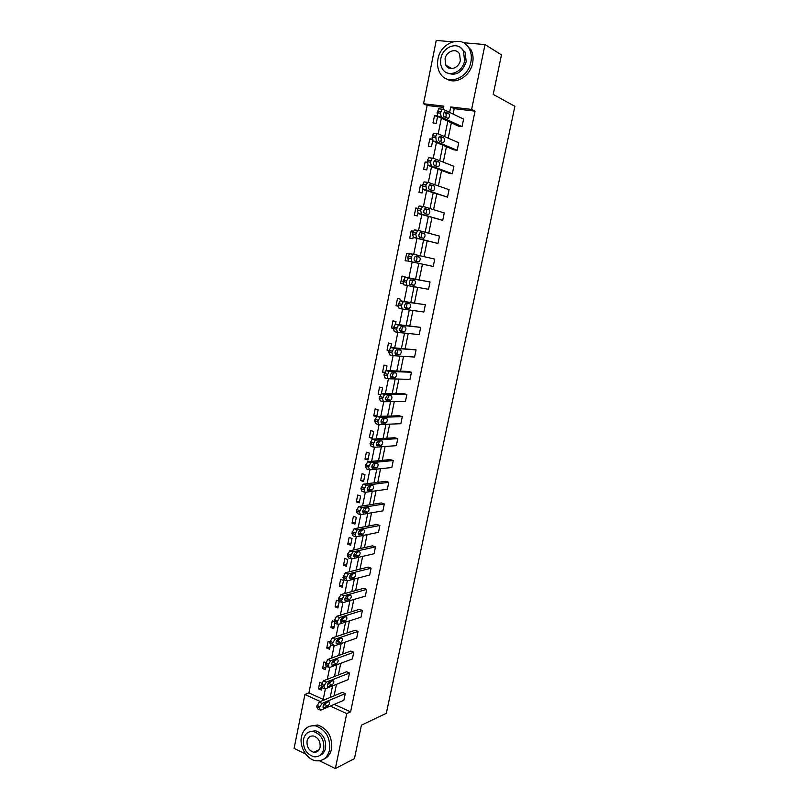 <?xml version="1.0" encoding="UTF-8"?>
<svg xmlns="http://www.w3.org/2000/svg" width="809" height="809" viewBox="0 0 809 809"><rect width="100%" height="100%" fill="white"/><g stroke="black" fill="none" stroke-linecap="round" stroke-linejoin="round"><path stroke-width="1.21" d="M315.692 752.228L314.822 751.743M305.62 753.998L294.102 748.355L304.912 694.496L320.374 701.545M443.585 107.415L427.142 105.463L308.917 692.898L304.912 694.496M427.142 105.463L423.532 103.754L436.243 40.45L452.585 41.825M463.456 42.735L485.026 44.556L471.617 109.427L450.724 106.96L449.622 112.38M334.208 704.386L350.6 711.839L346.737 713.578L335.371 768.55L354.443 758.63L361.431 725.167L386.328 713.305L514.898 106.313L493.207 94.41L501.469 54.901L485.026 44.556M335.371 768.55L319.494 760.784M434.554 133.252L433.776 133.313L432.421 135.74L432.967 141.069L453.92 149.847L457.166 150.302L436.294 141.524L435.758 136.185L437.113 133.758L437.891 133.697L458.723 142.738L457.166 150.302M427.728 182.298L423.987 181.894L422.247 185.939L423.137 189.549L447.519 197.153L426.424 190.085L425.868 184.917L428.001 182.338L449.056 189.68L447.519 197.153M418.111 230.393L414.309 229.908L412.509 234.003L413.419 237.452L437.972 243.479L416.675 238.068L415.775 234.62L417.575 230.504L418.233 230.413L439.489 236.097L437.972 243.479M407.038 285.506L403.812 284.808L402.882 281.512L405.349 277.254L430.044 281.987L428.537 289.288L407.038 285.506L406.108 282.199L407.979 278.033L430.044 281.987M397.3 332.337L394.317 331.619L393.366 328.474L395.308 324.257L420.69 327.372L419.204 334.592L397.502 332.388L396.562 329.233L398.503 325.016L420.69 327.372M387.733 378.652L384.932 377.904L383.962 374.891L385.974 370.613L408.363 371.442L411.447 372.251L409.981 379.391L388.087 378.743L387.117 375.73L389.129 371.442L411.447 372.251M378.288 424.422L375.649 423.653L374.658 420.791L376.751 416.443L399.252 415.765L402.306 416.635L400.849 423.704L378.774 424.563L377.783 421.701L379.876 417.353L402.306 416.635M368.955 469.675L366.477 468.886L365.466 466.166L367.63 461.757L390.241 459.593L393.265 460.533L391.819 467.521L369.561 469.877L368.56 467.147L370.724 462.728L393.265 460.533M359.732 514.423L357.406 513.614L356.375 511.025L358.62 506.545L381.322 502.955L384.315 503.956L382.9 510.873L360.46 514.666L359.439 512.077L361.684 507.587L384.315 503.956M350.621 558.655L348.436 557.846L347.385 555.389L349.71 550.838L372.504 545.842L375.467 546.904L374.061 553.75L351.45 558.968L350.418 556.511L352.734 551.94L375.467 546.904M341.631 602.402L339.558 601.583L338.496 599.257L340.902 594.625L363.787 588.264L366.72 589.397L365.324 596.162L342.551 602.766L341.489 600.44L343.896 595.808L366.72 589.397M332.762 645.683L330.77 644.844L329.708 642.639L332.186 637.937L355.161 630.241L358.063 631.424L356.678 638.119L333.723 646.098L332.671 643.893L332.954 642.508L335.148 639.181L358.063 631.424M324.015 688.55L322.012 687.65L321.011 685.547L323.489 680.794L346.616 671.773L349.498 673.017L348.133 679.641L324.935 688.965L323.944 686.861L324.227 685.486L326.432 682.098L349.498 673.017M350.6 711.839L475.035 111.146L454.233 108.679L453.131 114.059M451.341 122.816L448.196 138.167M446.447 146.722L443.292 162.144M441.583 170.477L438.417 185.969M436.749 194.099L433.563 209.662M431.945 217.591L428.75 233.225M427.172 240.94L423.956 256.645M422.419 264.169L419.204 279.874M417.666 287.377L414.501 302.879M412.934 310.494L409.819 325.754M408.232 333.48L405.167 348.497M403.56 356.334L400.536 371.109M398.908 379.067L395.935 393.609M394.286 401.668L391.354 415.978M389.685 424.138L386.803 438.215M385.114 446.487L382.283 460.341M380.564 468.714L377.783 482.336M376.043 490.81L373.303 504.209M371.553 512.795L368.853 525.971M367.074 534.648L364.424 547.612M362.624 556.39L360.025 569.131M358.205 578L355.647 590.53M353.806 599.499L351.288 611.816M349.427 620.887L346.96 632.992M345.079 642.154L342.652 654.046M340.751 663.299L338.364 674.989M336.453 684.343L334.097 695.821M319.676 709.817L317.664 708.886L316.703 706.823L319.181 702.05L342.389 692.362L345.251 693.647L343.886 700.23L320.576 710.231L319.616 708.168L319.899 706.803L322.103 703.385L345.251 693.647M328.373 667.182L326.371 666.313L325.349 664.149L327.827 659.426L350.873 651.063L353.766 652.276L352.4 658.941L329.324 667.587L328.292 665.433L328.575 664.058L330.78 660.7L353.766 652.276M337.171 624.093L335.159 623.274L334.087 621.009L336.534 616.347L359.459 609.308L362.381 610.471L360.996 617.196L338.132 624.487L337.07 622.222L339.517 617.55L362.381 610.471M346.11 580.589L343.987 579.78L342.925 577.383L345.291 572.792L368.135 567.109L371.088 568.211L369.683 575.007L346.99 580.933L345.939 578.536L348.305 573.935L371.088 568.211M355.161 536.6L352.906 535.791L351.864 533.273L354.15 528.752L376.903 524.454L379.886 525.486L378.47 532.362L355.94 536.883L354.908 534.355L357.194 529.834L379.886 525.486M364.323 492.115L361.926 491.316L360.905 488.656L363.11 484.217L385.772 481.335L388.775 482.306L387.349 489.253L365.001 492.337L363.979 489.678L366.194 485.218L388.775 482.306M373.606 447.114L371.048 446.335L370.047 443.544L372.18 439.166L394.731 437.74L397.775 438.64L396.329 445.668L374.152 447.286L373.161 444.485L375.285 440.106L397.775 438.64M382.991 401.598L380.281 400.839L379.3 397.907L381.352 393.599L403.792 393.659L406.866 394.499L405.4 401.608L383.415 401.719L382.445 398.786L384.487 394.468L406.866 394.499M392.496 355.566L389.614 354.827L388.654 351.753L390.626 347.506L416.059 349.872L414.582 357.052L392.78 355.636L391.829 352.552L393.801 348.295L416.059 349.872M402.124 308.987L399.049 308.28L398.109 305.064L400.02 300.877L425.352 304.74L423.855 312.001L402.255 309.018L401.325 305.782L403.226 301.595L425.352 304.74M413.389 254.248L409.516 253.702L407.685 257.828L408.606 261.206L433.24 266.454L411.842 261.853L411.235 256.949L413.389 254.248L434.757 259.102L433.24 266.454M422.905 206.416L419.133 205.971L417.363 210.047L418.263 213.566L442.725 220.382L421.54 214.142L420.65 210.613L422.419 206.538L423.107 206.447L444.262 212.949L442.725 220.382M429.619 157.603L428.871 157.674L427.476 160.142L428.042 165.38L449.096 173.298L452.322 173.793L431.349 165.875L430.479 162.184L432.188 158.16L432.926 158.089L453.869 166.28L452.322 173.793M439.52 108.75L438.721 108.81L437.072 112.785L437.932 116.617L458.764 126.255L462.03 126.669L441.279 117.032L440.43 113.189L442.078 109.205L442.877 109.154L463.597 119.075L462.03 126.669M475.035 111.146L471.617 109.427M443.19 109.306L443.838 106.151L423.532 103.754M323.024 700.442L325.39 688.793M327.321 679.297L329.728 667.435M331.639 658.041L334.097 645.966M335.988 636.663L338.486 624.376M340.356 615.174L342.895 602.665M344.755 593.553L347.334 580.842M349.164 571.821L351.804 558.888M353.614 549.968L356.284 536.812M358.084 527.994L360.804 514.615M362.574 505.898L365.334 492.287M367.084 483.681L369.905 469.837M371.634 461.332L374.496 447.256M376.195 438.852L379.108 424.553M380.796 416.261L383.749 401.719M385.418 393.528L388.421 378.754M390.059 370.674L393.113 355.657M394.731 347.688L397.836 332.428M399.434 324.571L402.589 309.058M404.156 301.312L407.362 285.557M408.919 277.932L412.165 261.964M413.712 254.319L416.959 238.352M418.556 230.504L421.792 214.607M423.431 206.548L426.646 190.722M428.325 182.45L431.531 166.694M433.25 158.21L436.445 142.526M438.205 133.829L441.38 118.215M330.284 706.075L346.737 713.578M447.822 121.198L444.667 136.64M442.907 145.236L439.742 160.748M438.033 169.142L434.848 184.725M433.179 192.906L429.983 208.56M428.355 216.529L425.15 232.264M423.562 240.03L420.336 255.826M418.789 263.39L415.563 279.186M414.026 286.74L410.841 302.323M409.283 309.989L406.148 325.329M404.561 333.106L401.476 348.204M399.868 356.091L396.835 370.957M395.197 378.956L392.213 393.578M390.555 401.679L387.622 416.069M385.944 424.28L383.051 438.448M381.363 446.76L378.511 460.685M376.792 469.109L374.001 482.811M372.261 491.336L369.511 504.806M367.751 513.432L365.041 526.689M363.261 535.416L360.602 548.441M358.802 557.27L356.182 570.082M354.362 579.001L351.794 591.601M349.953 600.622L347.425 613M345.564 622.121L343.077 634.286M341.196 643.499L338.759 655.462M336.857 664.765L334.461 676.516M332.539 685.911L330.183 697.459M308.917 692.898L323.236 699.401M437.618 116.395L436.203 123.383L433.017 122.978L434.534 115.485L437.254 115.818M432.653 140.857L431.47 146.702L428.305 146.267L429.812 138.814L432.006 139.108M427.728 165.178L426.768 169.9L423.623 169.425L425.119 162.012L427.071 162.306M422.824 189.357L422.086 192.967L418.961 192.451L420.447 185.079L422.359 185.392M417.95 213.394L417.444 215.902L414.329 215.346L415.806 208.024L417.707 208.348M413.096 237.3L412.812 238.706L409.718 238.119L411.194 230.838L413.227 231.212M408.282 261.054L405.127 260.771L406.593 253.52L409.091 254.016M402.922 283.797L400.576 283.292L402.033 276.081L405.107 276.729L404.965 277.396M397.998 306.136L396.036 305.691L397.492 298.521L400.546 299.209L400.202 300.918M393.386 328.403L391.536 327.969L392.972 320.839L396.016 321.557L395.459 324.288M388.886 350.58L387.046 350.115L388.482 343.026L391.505 343.785L390.757 347.455M384.467 372.646L382.586 372.15L384.012 365.102L387.026 365.89L386.075 370.573M380.281 394.65L378.157 394.064L379.573 387.056L382.566 387.875L381.413 393.568M376.428 416.635L373.738 415.856L375.154 408.889L378.127 409.738L376.772 416.433M373.718 431.48L372.312 438.427L369.349 437.538L370.755 430.6L373.718 431.48M369.329 453.111L367.933 460.018L364.99 459.097L366.386 452.201L369.329 453.111M364.97 474.63L363.575 481.497L360.652 480.546L362.038 473.68L364.97 474.63M360.632 496.028L359.247 502.854L356.334 501.873L357.709 495.047L360.632 496.028M356.314 517.305L354.939 524.101L352.036 523.089L353.412 516.304L356.314 517.305M352.026 538.481L350.651 545.236L347.769 544.194L349.134 537.439L352.026 538.481M347.749 559.535L346.394 566.26L343.522 565.178L344.877 558.463L347.749 559.535M343.501 580.478L342.146 587.162L339.295 586.06L340.64 579.375L343.501 580.478M339.214 601.623L337.929 607.964L335.088 606.831L336.433 600.187L338.536 601.016M334.815 623.314L333.733 628.654L330.911 627.491L332.246 620.877L334.006 621.595M330.446 644.894L329.566 649.233L326.745 648.039L328.08 641.456L329.799 642.184M326.088 666.353L325.41 669.7L322.609 668.477L323.934 661.934L325.643 662.682M321.76 687.701L321.284 690.067L318.493 688.813L319.808 682.311L321.618 683.109M454.233 108.679L450.724 106.96M321.446 687.64L318.493 688.813M325.906 667.253L322.609 668.477M330.032 646.897L326.745 648.039M334.188 626.439L330.911 627.491M338.354 605.87L335.088 606.831M342.551 585.19L339.295 586.06M346.768 564.409L343.522 565.178M351.005 543.517L347.769 544.194M355.262 522.513L352.036 523.089M359.54 501.388L356.334 501.873M363.848 480.162L360.652 480.546M368.176 458.814L364.99 459.097M372.534 437.356L369.349 437.538M376.903 415.775L373.738 415.856M384.639 372.231L382.586 372.15M392.132 351.066L387.046 350.115M393.427 328.171L391.536 327.969M397.998 305.964L396.036 305.691M402.892 283.706L400.576 283.292M409.03 254.077L406.593 253.52M413.166 231.354L411.194 230.838M417.666 208.58L415.806 208.024M422.298 185.706L420.447 185.079M427.041 162.74L425.119 162.012M432.117 139.785L429.812 138.814M437.527 116.86L434.534 115.485M323.924 707.693L323.812 707.733C322.558 706.844 322.882 705.387 324.803 703.355L328.808 701.676C330.062 702.546 329.728 704.002 327.827 706.024L323.924 707.693L323.064 707.288M326.482 702.647L324.935 704.7L323.246 705.408M301.484 736.564C299.138 746.768 306.884 759.732 316.086 760.784C323.003 761.309 327.493 757.73 329.536 750.044C330.517 737.778 325.896 729.728 315.692 725.895C308.35 724.985 303.618 728.535 301.484 736.564M323.671 759.226C327.736 757.558 330.345 754.18 331.518 749.083C332.489 736.837 327.878 728.818 317.694 725.006L309.807 726.179M309.665 731.74L315.52 730.739C322.912 733.46 326.26 739.264 325.562 748.133C324.692 751.935 322.72 754.413 319.646 755.555M303.506 739.284C302.839 748.376 306.318 754.2 313.953 756.759C318.989 757.184 322.245 754.605 323.731 749.023C324.429 740.124 321.072 734.309 313.67 731.579C308.421 730.952 305.033 733.52 303.506 739.284M320.101 747.273C320.546 741.519 318.372 737.768 313.568 736.028C310.211 735.654 308.047 737.302 307.066 740.993C306.631 746.838 308.866 750.59 313.75 752.259C317.017 752.552 319.14 750.894 320.101 747.273M315.834 751.258L317.128 751.692M437.972 59.037C437.012 64.164 437.629 68.755 439.843 72.79C446.517 86.138 468.017 79.039 470.878 62.121C471.819 57.227 471.313 52.818 469.351 48.864C462.778 34.585 440.652 42.058 437.972 59.037M446.366 78.786C455.396 85.087 470.251 76.4 472.598 63.122C473.548 58.248 473.043 53.849 471.081 49.915L464.932 43.666M460.412 47.509L465.074 52.089L466.206 61.676C462.212 72.679 455.821 76.4 447.033 72.85M440.865 58.531C440.167 62.212 440.602 65.509 442.179 68.411C446.983 78.139 462.556 72.972 464.599 60.746L463.456 51.129C458.713 40.915 442.806 46.285 440.865 58.531M460.331 60.351L459.583 54.122C456.509 47.6 446.305 51.028 445.041 58.926L445.87 65.256C448.955 71.586 459.027 68.229 460.331 60.351M447.286 66.045L447.792 67.471M328.232 686.517L328.161 686.548C326.866 685.658 327.19 684.192 329.121 682.169L333.075 680.602C334.36 681.491 334.036 682.938 332.125 684.96L328.232 686.517L327.392 686.143M330.81 681.491L329.212 683.666L327.514 684.343M332.57 665.241L332.519 665.251C331.205 664.351 331.518 662.884 333.46 660.852L337.373 659.416C338.678 660.316 338.374 661.772 336.443 663.784L332.57 665.241L331.751 664.887M335.159 660.225L333.52 662.52L331.801 663.158M336.928 643.833L336.908 643.843C335.563 642.922 335.866 641.456 337.818 639.434L341.691 638.109C343.026 639.019 342.733 640.485 340.791 642.498L336.139 643.499L336.908 643.843M339.527 638.847L337.849 641.264L336.129 641.85M341.307 622.313C339.952 621.383 340.245 619.906 342.187 617.894L346.06 616.691C347.395 617.621 347.101 619.087 345.18 621.09L340.549 622.01M343.916 617.358L342.217 619.886L340.478 620.432M345.18 621.09L342.217 619.886L345.16 621.09M339.517 617.55L336.534 616.347L339.547 617.54M345.716 600.672C344.361 599.722 344.644 598.235 346.565 596.233L350.459 595.141C351.784 596.102 351.5 597.568 349.599 599.55L344.988 600.389M348.315 595.737L346.626 598.387L344.867 598.882M350.145 578.91C348.8 577.929 349.083 576.443 350.964 574.461L354.878 573.47C356.193 574.461 355.92 575.937 354.049 577.899L349.458 578.647M352.744 574.006L351.055 576.766L349.276 577.221M354.595 557.037C353.27 556.026 353.533 554.539 355.394 552.567L359.327 551.677C360.632 552.699 360.359 554.175 358.518 556.127L353.948 556.794M357.184 552.163L355.515 555.025L353.715 555.439M359.075 535.032C357.76 533.991 358.013 532.504 359.853 530.542L363.797 529.774C365.092 530.815 364.829 532.302 363.008 534.233L358.468 534.81M361.643 530.188L359.995 533.161L358.195 533.536M363.585 512.906C362.27 511.844 362.523 510.337 364.333 508.396L368.287 507.739C369.582 508.81 369.329 510.307 367.539 512.218L363.008 512.714M366.123 508.092L364.495 511.187L362.695 511.5M368.115 490.659C366.811 489.566 367.053 488.06 368.833 486.128L372.807 485.592C374.092 486.684 373.839 488.181 372.079 490.092L367.589 490.476M370.623 485.865L369.025 489.081L367.235 489.354M372.666 468.28C371.382 467.157 371.614 465.65 373.364 463.739L377.358 463.304C378.622 464.427 378.39 465.944 376.65 467.835L372.191 468.128M375.143 463.527L373.586 466.854L371.796 467.076M377.247 445.779C375.973 444.637 376.195 443.11 377.924 441.208L381.929 440.905C383.183 442.058 382.96 443.565 381.241 445.446L376.822 445.648M379.684 441.047L378.167 444.515L376.397 444.677M381.858 423.147C380.594 421.974 380.806 420.447 382.505 418.556L386.53 418.374C387.764 419.558 387.551 421.074 385.863 422.935L381.474 423.036M384.235 418.445L382.768 422.035L381.029 422.156M386.49 400.384C385.236 399.191 385.448 397.654 387.117 395.783L391.151 395.722C392.385 396.926 392.173 398.453 390.514 400.303L386.166 400.293M388.805 395.712L387.4 399.434L385.701 399.515M391.151 377.5C389.908 376.276 390.11 374.729 391.748 372.868L395.793 372.939C397.017 374.173 396.814 375.71 395.186 377.54L390.878 377.429M393.396 372.838L392.052 376.711L390.403 376.741M395.834 354.484C394.61 353.23 394.802 351.672 396.42 349.822L400.475 350.024C401.679 351.278 401.486 352.825 399.889 354.655L395.621 354.433M397.988 349.832L396.734 353.857L395.146 353.857M400.546 331.336C399.333 330.042 399.515 328.484 401.112 326.644L405.178 326.978C406.371 328.262 406.189 329.819 404.611 331.639L400.394 331.296M402.599 326.684L401.446 330.881L399.939 330.841M405.289 308.047C404.085 306.732 404.267 305.165 405.825 303.335L409.91 303.8C411.093 305.114 410.911 306.682 409.354 308.482L405.188 308.027M407.2 303.395L406.179 307.764L404.783 307.703M410.062 284.637C408.869 283.281 409.041 281.704 410.578 279.894L414.663 280.49C415.836 281.835 415.664 283.413 414.137 285.203L410.062 284.637M411.751 279.944C412.59 281.562 412.317 283.089 410.932 284.515L409.718 284.455M414.855 261.085C413.672 259.699 413.844 258.111 415.351 256.311L419.446 257.04C420.609 258.425 420.437 260.002 418.941 261.792L414.855 261.085M415.513 256.241L416.231 256.402C417.393 257.788 417.222 259.365 415.725 261.145L415.492 261.216M419.679 237.391C418.506 235.985 418.668 234.377 420.154 232.588L424.26 233.467C425.403 234.873 425.241 236.471 423.764 238.24L419.679 237.391M424.26 233.467L421.024 232.861C422.167 234.246 422.015 235.834 420.559 237.613M424.523 213.566C423.37 212.12 423.522 210.512 424.988 208.732L429.094 209.753C430.236 211.189 430.075 212.797 428.628 214.557L424.523 213.566M424.786 208.864L425.837 209.187C426.95 210.441 426.849 211.998 425.554 213.869M429.407 189.599C428.264 188.123 428.416 186.505 429.852 184.725L433.968 185.898C435.09 187.375 434.939 188.982 433.513 190.742L429.407 189.599M429.528 184.968L430.691 185.372C431.753 186.535 431.703 188.072 430.54 189.984M434.312 165.491C433.189 163.994 433.331 162.356 434.736 160.587L438.862 161.901C439.975 163.408 439.823 165.036 438.427 166.785L434.312 165.491M434.332 160.94L435.566 161.426C436.587 162.518 436.577 164.035 435.535 165.956M439.247 141.251C438.134 139.714 438.266 138.066 439.661 136.306L443.787 137.773C444.879 139.31 444.748 140.948 443.362 142.687L439.247 141.251M439.176 136.772L440.47 137.328C441.461 138.379 441.481 139.866 440.531 141.787M444.212 116.86C443.11 115.282 443.241 113.624 444.606 111.875L448.742 113.503C449.824 115.07 449.693 116.718 448.328 118.448L444.212 116.86M444.06 112.451L445.405 113.098C446.356 114.099 446.406 115.556 445.557 117.477M319.181 702.05L322.103 703.385M316.703 706.823L319.616 708.168M316.976 705.458L319.899 706.803M327.827 706.024L324.935 704.7M323.489 680.794L326.432 682.098M321.011 685.547L323.944 686.861M321.284 684.181L324.227 685.486M332.125 684.96L329.212 683.666M327.827 659.426L330.78 660.7M325.349 664.149L328.292 665.433M325.623 662.773L328.575 664.058M336.443 663.784L333.52 662.52M332.186 637.937L335.148 639.181M329.708 642.639L332.671 643.893M329.991 641.254L332.954 642.508M340.791 642.498L337.849 641.264M334.087 621.009L337.07 622.222M334.37 619.613L337.353 620.837M340.973 594.605L343.967 595.778M338.496 599.257L341.489 600.44M338.779 597.861L341.772 599.044M349.549 599.57L346.576 598.397M345.403 572.762L348.416 573.905M342.925 577.383L345.939 578.536M343.218 575.978L346.232 577.13M353.968 577.919L350.985 576.787M349.862 550.787L352.886 551.9M347.385 555.389L350.418 556.511M347.678 553.973L350.702 555.095M358.407 556.157L355.404 555.055M354.342 528.702L357.386 529.774M351.864 533.273L354.908 534.355M352.158 531.847L355.202 532.929M362.877 534.274L359.853 533.202M358.852 506.485L361.906 507.526M356.375 511.025L359.439 512.077M356.668 509.599L359.722 510.651M367.367 512.269L364.333 511.227M363.383 484.146L366.457 485.147M360.905 488.656L363.979 489.678M361.198 487.22L364.272 488.231M371.877 490.143L368.833 489.132M367.943 461.676L371.028 462.647M365.466 466.166L368.56 467.147M365.759 464.72L368.853 465.701M376.418 467.885L373.353 466.914M372.524 439.075L375.629 440.015M370.047 443.544L373.161 444.485M370.35 442.088L373.455 443.029M380.988 445.516L377.904 444.576M377.136 416.352L380.25 417.262M374.658 420.791L377.783 421.701M374.961 419.325L378.086 420.235M385.58 423.006L382.485 422.106M381.767 393.508L384.912 394.367M379.3 397.907L382.445 398.786M379.593 396.44L382.738 397.31M390.201 400.374L387.086 399.515M386.429 370.522L389.584 371.351M383.962 374.891L387.117 375.73M384.265 373.414L387.42 374.254M394.843 377.621L391.708 376.782M391.121 347.405L394.296 348.194M388.654 351.753L391.829 352.552M399.515 354.726L396.359 353.938M395.834 324.156L399.029 324.915M393.366 328.474L396.562 329.233M393.67 326.978L396.865 327.736M404.207 331.71L401.042 330.952M400.576 300.776L403.782 301.494M398.109 305.064L401.325 305.782M398.422 303.557L401.628 304.275M408.929 308.563L405.754 307.835M405.349 277.254L408.575 277.942M402.882 281.512L406.108 282.199M403.195 279.995L406.421 280.683M413.682 285.284L410.487 284.596M408.606 261.206L411.842 261.853M407.685 257.828L410.932 258.476M407.989 256.301L411.235 256.949M419.446 257.04L416.231 256.402M413.419 237.452L416.675 238.068M412.509 234.003L415.775 234.62M412.823 232.476L416.089 233.083M418.263 213.566L421.54 214.142M417.363 210.047L420.65 210.613M417.677 208.5L420.963 209.076M429.094 209.753L425.837 209.187M423.137 189.549L426.424 190.085M422.247 185.939L425.554 186.475M422.561 184.391L425.868 184.917M433.968 185.898L430.691 185.372M428.042 165.38L431.349 165.875M427.162 161.699L430.479 162.184M427.476 160.142L430.803 160.627M438.862 161.901L435.566 161.426M432.967 141.069L436.294 141.524M432.107 137.308L435.444 137.763M432.421 135.74L435.758 136.185M443.787 137.773L440.47 137.328M437.932 116.617L441.279 117.032M437.072 112.785L440.43 113.189M437.396 111.207L440.753 111.612M448.742 113.503L445.405 113.098M323.812 707.733L323.104 707.4M319.211 749.63L313.75 752.259M315.52 730.739L313.67 731.579M315.692 725.895L317.694 725.006M451.948 68.623L445.87 65.256M465.074 52.089L463.456 51.129M469.351 48.864L471.081 49.915M328.161 686.548L327.423 686.224M332.519 665.251L331.771 664.927M340.902 594.625L343.896 595.808M349.599 599.55L346.626 598.387M345.291 572.792L348.305 573.935M354.049 577.899L351.055 576.766M349.71 550.838L352.734 551.94M358.518 556.127L355.515 555.025M354.15 528.752L357.194 529.834M363.008 534.233L359.995 533.161M358.62 506.545L361.684 507.587M367.539 512.218L364.495 511.187M363.11 484.217L366.194 485.218M372.079 490.092L369.025 489.081M367.63 461.757L370.724 462.728M376.65 467.835L373.586 466.854M372.18 439.166L375.285 440.106M381.241 445.446L378.167 444.515M376.751 416.443L379.876 417.353M385.863 422.935L382.768 422.035M381.352 393.599L384.487 394.468M390.514 400.303L387.4 399.434M385.974 370.613L389.129 371.442M395.186 377.54L392.052 376.711M390.626 347.506L393.801 348.295M399.889 354.655L396.734 353.857M395.308 324.257L398.503 325.016M404.611 331.639L401.446 330.881M400.02 300.877L403.226 301.595M409.354 308.482L406.179 307.764M404.753 277.356L407.979 278.033M414.137 285.203L410.932 284.515M409.516 253.702L412.762 254.339M418.941 261.792L415.725 261.145M414.309 229.908L417.575 230.504M423.764 238.24L420.832 237.684M419.133 205.971L422.419 206.538M428.628 214.557L426.788 214.233M423.987 181.894L427.283 182.419M433.513 190.742L432.097 190.509M428.871 157.674L432.188 158.16M438.427 166.785L437.234 166.603M433.776 133.313L437.113 133.758M443.362 142.687L442.311 142.546M438.721 108.81L442.078 109.205M448.328 118.448L447.377 118.326"/></g></svg>
